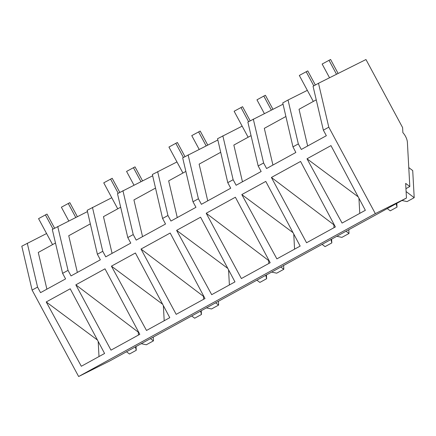 <?xml version="1.0" encoding="UTF-8"?>
<svg xmlns="http://www.w3.org/2000/svg" width="436" height="436" viewBox="0 0 436 436"><rect width="100%" height="100%" fill="white"/><g stroke="black" fill="none" stroke-linecap="round" stroke-linejoin="round"><path stroke-width="0.65" d="M46.581 233.533L21.8 246.198L32.101 290.093L78.638 376.524L109.768 360.948L406.461 198.042L405.66 183.387L409.807 186.532L407.393 142.37A8.813 4.082 -118.8 0 0 402.88 132.664L402.602 127.585L365.968 59.536L318.493 83.287L328.793 127.181L375.331 213.613L406.461 198.042M78.638 376.524L375.331 213.613M32.101 290.093L37.567 287.09L40.553 292.643L65.585 278.898L62.599 273.345L68.032 270.364L71.024 275.912L100.345 259.812L97.386 254.243L102.754 251.294L105.746 256.848L130.778 243.103L127.786 237.549L133.225 234.568L136.212 240.116L165.533 224.017L162.579 218.452L167.947 215.504L170.934 221.052L195.966 207.307L192.979 201.759L198.413 198.772L201.405 204.321L230.726 188.221L227.766 182.657L233.14 179.708L236.127 185.256L261.159 171.512L258.172 165.963L263.606 162.977L266.592 168.525L295.853 152.464L292.959 146.861L298.328 143.913L301.314 149.461L326.346 135.716L323.359 130.168L328.793 127.181M70.212 288.79L46.232 301.957L81.314 366.262L104.591 353.482L70.212 288.79M300.573 161.44L271.399 177.457L306.562 242.759L335.377 226.938L300.573 161.44M139.803 334.325L110.995 350.146L75.831 284.844L105 268.827L139.803 334.325M265.786 181.409L241.806 194.576L276.882 258.875L300.159 246.095L265.786 181.409M141.019 249.049L176.182 314.351L204.996 298.529L170.187 233.031L141.019 249.049L203.47 296.349L203.754 296.191M200.593 217.204L176.618 230.366L211.694 294.671L234.971 281.89L200.593 217.204M330.973 145.613L365.352 210.299L342.075 223.079L306.998 158.78L330.973 145.613M270.184 262.734L241.375 278.555L206.212 213.253L235.38 197.236L270.184 262.734M169.778 317.686L146.501 330.466L111.425 266.162L135.405 253L169.778 317.686M27.266 243.195L37.567 287.09M55.481 243.01L38.275 252.455L46.886 289.166M90.328 223.875L68.741 235.729L77.357 272.435M62.599 273.345L52.298 229.45L87.473 211.585M57.732 226.469L68.032 270.364M138.561 331.987L138.277 332.139L75.831 284.844M138.441 335.071L138.277 332.139M99.005 356.544L98.182 341.421M97.441 340.026L46.232 301.957M298.328 143.913L288.027 100.013L282.746 102.918L292.959 146.861M285.902 116.488L264.314 128.342L272.925 165.048M288.027 100.013L307.342 90.35M316.242 99.828L299.036 109.278L307.653 145.984M318.493 83.287L313.059 86.268L323.359 130.168M334.134 224.6L333.851 224.758L271.399 177.457M358.201 196.849L306.998 158.78M359.771 213.368L358.942 198.238M405.943 188.657L409.807 186.532M334.014 227.69L333.851 224.758M97.386 254.243L87.173 210.299L111.769 197.737M92.454 207.4L102.754 251.294M120.668 207.214L103.463 216.659L112.079 253.37M155.521 188.08L133.928 199.933L142.545 236.639M127.786 237.549L117.486 193.655L152.665 175.79M122.925 190.674L133.225 234.568M203.628 299.281L203.47 296.349M164.198 320.749L163.369 305.625M162.628 304.23L111.425 266.162M162.579 218.452L152.366 174.504L176.962 161.941M157.647 171.604L167.947 215.504M185.861 171.419L168.656 180.869L177.267 217.575M220.709 152.284L199.121 164.138L207.738 200.843M192.979 201.759L182.679 157.859L217.853 140M188.112 154.878L198.413 198.772M268.941 260.396L268.663 260.554L206.212 213.253M268.821 263.486L268.663 260.554M229.385 284.953L228.562 269.83M227.821 268.434L176.618 230.366M227.766 182.657L217.553 138.708L242.149 126.146M222.834 135.809L233.14 179.708M251.049 135.623L233.843 145.074L242.46 181.779M258.172 165.963L247.866 122.064L283.046 104.204M253.305 119.083L263.606 162.977M294.578 249.163L293.75 234.034M293.008 232.644L241.806 194.576M153.232 337.083L153.439 340.865L150.458 338.608M141.22 343.677L146.327 344.767L153.439 340.865M135.4 346.876L136.255 350.299L129.481 354.016L126.505 351.759M136.255 350.299L136.048 346.516M218.42 301.287L218.627 305.069L215.651 302.813M206.408 307.881L211.515 308.971L218.627 305.069M200.593 311.081L201.443 314.503L194.674 318.22L191.693 315.964M201.443 314.503L201.236 310.726M283.613 265.491L283.82 269.274L280.839 267.017M271.601 272.091L276.707 273.176L283.82 269.274M265.78 275.285L266.636 278.708L259.867 282.424L256.886 280.168M266.636 278.708L266.429 274.931M348.805 229.696L349.007 233.478L346.031 231.222M336.794 236.296L341.895 237.38L349.007 233.478M330.973 239.489L331.823 242.912L325.054 246.629L322.073 244.373M331.823 242.912L331.616 239.135M408.772 167.588L412.718 170.574L414.2 197.682L406.107 191.551M401.981 200.5L407.088 201.59L414.2 197.682M396.161 203.694L397.016 207.116L390.247 210.833L387.266 208.577M397.016 207.116L396.809 203.34M52.549 244.618L38.559 218.632L47.001 214.076L54.598 228.186M45.404 214.877L53.034 229.047M117.736 208.822L103.746 182.842L112.188 178.28L119.786 192.39M110.591 179.082L118.221 193.252M182.929 173.027L168.939 147.046L177.381 142.485L184.978 156.6M175.784 143.286L183.414 157.456M248.122 137.231L234.127 111.251L242.569 106.695L250.166 120.805M240.972 107.49L248.602 121.66M313.31 101.441L299.319 75.455L307.762 70.899L315.359 85.009M306.165 71.695L313.795 85.865M68.774 220.943L61.383 207.214L69.825 202.658L77.357 216.648M68.229 203.459L75.76 217.45M133.966 185.147L126.571 171.419L135.013 166.863L142.55 180.853M133.416 167.664L140.948 181.654M199.154 149.352L191.764 135.623L200.206 131.067L207.738 145.057M198.609 131.868L206.141 145.858M264.347 113.556L256.957 99.828L263.796 96.073L265.399 95.271L272.931 109.262M263.796 96.073L271.334 110.063M329.534 77.761L322.144 64.038L330.586 59.476L338.118 73.466M328.989 60.277L336.521 74.267"/></g></svg>
